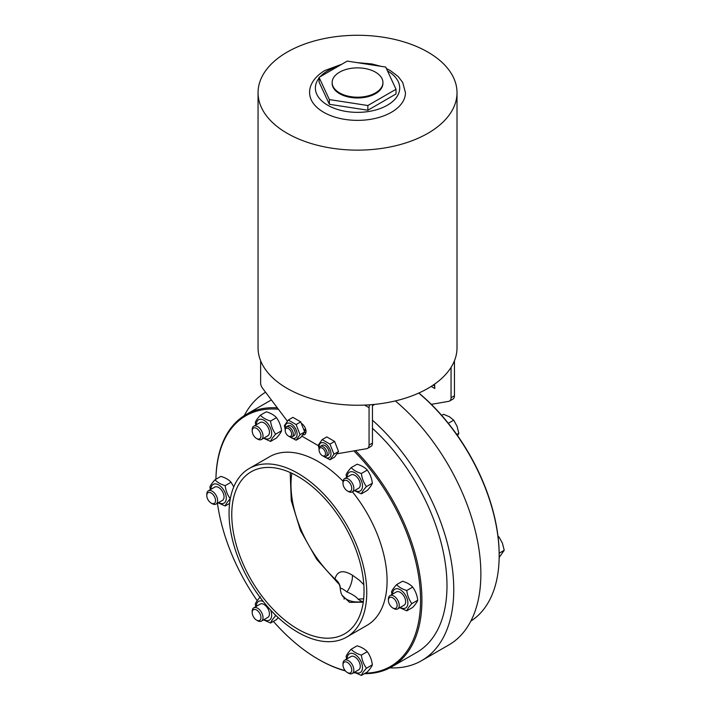 <?xml version="1.0" encoding="UTF-8"?>
<svg xmlns="http://www.w3.org/2000/svg" width="711" height="711" viewBox="0 0 711 711"><rect width="100%" height="100%" fill="white"/><g stroke="black" fill="none" stroke-linecap="round" stroke-linejoin="round"><path stroke-width="1.07" d="M323.932 456.453A8.434 4.87 -120 0 0 330.971 453.751A8.434 4.87 -120 0 0 324.474 443.131A8.434 4.87 -120 0 0 319.15 448.161M322.296 455.6L323.132 456.089A5.75 3.324 -120 0 0 326.002 456.373L327.887 455.28A5.75 3.324 -120 0 0 329.077 452.649A5.75 3.324 -120 0 0 326.571 446.864A5.75 3.324 -120 0 0 322.136 445.326L320.261 446.41A5.75 3.324 -120 0 0 319.07 449.041L319.07 450.001A4.577 2.64 60 0 1 322.296 448.134A4.577 2.64 60 0 1 325.531 453.734A4.577 2.64 60 0 1 322.296 455.6A4.577 2.64 60 0 1 319.07 450.001M319.07 448.952L318.261 445.166L322.172 439.602L330.002 444.117L333.912 454.205L330.002 459.768L322.865 455.929M330.002 459.768L334.623 457.093L338.534 451.529L334.623 441.442L326.802 436.927L322.172 439.602M333.912 454.205L338.534 451.529M330.002 444.117L334.623 441.442M337.334 453.751L366.743 448.677A7.19 4.15 -120 0 0 367.569 448.383A7.19 4.15 -120 0 0 369.062 445.086L369.062 407.661A4.79 2.764 -60 0 1 369.8 404.79M260.635 360.77L260.635 383.131A5.75 3.324 -120 0 0 262.483 388.135L287.342 421.125M301.917 436.19L318.341 445.673M301.926 423.72A6.71 3.875 60 0 1 305.783 429.631A6.71 3.875 60 0 1 304.646 434.599A6.71 3.875 60 0 1 302.957 434.874M290.052 436.892A8.434 4.87 -120 0 0 297.091 434.181A8.434 4.87 -120 0 0 290.586 423.569A8.434 4.87 -120 0 0 285.262 428.6M288.417 436.039L289.253 436.518A5.75 3.324 -120 0 0 292.123 436.803L294.007 435.719A5.75 3.324 -120 0 0 295.198 433.088A5.75 3.324 -120 0 0 292.683 427.302A5.75 3.324 -120 0 0 288.257 425.765L286.373 426.849A5.75 3.324 -120 0 0 285.182 429.48L285.182 430.439A4.577 2.64 60 0 1 288.417 428.573A4.577 2.64 60 0 1 291.652 434.172A4.577 2.64 60 0 1 288.417 436.039A4.577 2.64 60 0 1 285.182 430.439M285.182 429.391L284.382 425.605L288.293 420.041L296.114 424.556L300.024 434.643L296.114 440.207L288.977 436.367M296.114 440.207L300.744 437.532L304.655 431.968L300.744 421.881L292.914 417.366L288.293 420.041M300.024 434.643L304.655 431.968M296.114 424.556L300.744 421.881M326.002 456.373A5.75 3.324 -120 0 0 327.193 453.734A5.75 3.324 -120 0 0 324.687 447.948A5.75 3.324 -120 0 0 320.261 446.41M454.445 360.77L454.445 395.787A7.19 4.15 60 0 1 452.951 399.084L449.565 401.04A7.19 4.15 -120 0 0 451.058 397.751L451.058 367.383M292.123 436.803A5.75 3.324 -120 0 0 293.314 434.172A5.75 3.324 -120 0 0 290.808 428.386A5.75 3.324 -120 0 0 286.373 426.849M364.467 673.655A145.666 84.102 -120 0 0 391.743 666.838A145.666 84.102 -120 0 0 421.916 600.155A145.666 84.102 -120 0 0 355.491 450.614M277.343 407.856A145.666 84.102 -120 0 0 246.077 414.531A145.666 84.102 -120 0 0 215.922 479.25A144.715 83.551 60 0 1 278.383 409.243M345.199 670.624A144.715 83.551 60 0 1 318.235 659.23L318.91 659.621A145.666 84.102 -120 0 0 345.457 670.926M353.651 672.713A145.666 84.102 -120 0 0 355.536 672.997M391.743 666.838L416.824 652.36A145.666 84.102 -120 0 0 446.988 585.677A145.666 84.102 -120 0 0 372.448 428.333M271.371 399.929A145.666 84.102 -120 0 0 271.149 400.053L246.077 414.531M265.567 392.223A155.256 89.639 -120 0 0 244.264 415.633M389.886 667.86A155.256 89.639 -120 0 0 421.614 660.661A155.256 89.639 -120 0 0 372.448 420.21M395.343 400.924A155.256 89.639 60 0 1 476.557 536.254A155.256 89.639 60 0 1 448.721 645.01L421.614 660.661M305.792 429.648A6.897 3.982 60 0 1 304.743 430.848A6.897 3.982 60 0 1 304.495 430.973M364.041 590.992A93.532 54 -120 0 0 323.212 496.865A93.532 54 -120 0 0 251.134 471.811A93.532 54 -120 0 0 234.781 539.16A93.532 54 -120 0 0 286.115 621.147A93.532 54 -120 0 0 344.675 633.812A93.532 54 -120 0 0 364.041 590.992M363.268 602.19L349.519 602.359L342.107 595.294M418.743 393.076A145.666 84.102 60 0 1 430.866 404.132A145.666 84.102 60 0 1 499.166 555.549A145.666 84.102 60 0 1 470.815 621.13M499.166 555.549L499.166 554.767A144.715 83.551 -120 0 0 431.31 404.346A144.715 83.551 -120 0 0 418.868 393.014M366.752 592.565A97.371 56.213 -120 0 0 324.252 494.572A97.371 56.213 -120 0 0 249.223 468.487A97.371 56.213 -120 0 0 249.223 580.923A97.371 56.213 -120 0 0 346.586 637.136A97.371 56.213 -120 0 0 366.752 592.565M346.586 637.136L366.92 625.396A97.371 56.213 -120 0 0 387.086 580.825A97.371 56.213 -120 0 0 352.425 491.808M343.049 481.249A97.371 56.213 -120 0 0 269.549 456.746L249.223 468.487M353.874 450.898A144.715 83.551 60 0 1 420.37 592.805A144.715 83.551 60 0 1 365.33 673.166M354.78 672.535A144.715 83.551 60 0 1 354.114 672.446M318.235 659.23A144.715 83.551 60 0 1 273.388 621.387M257.204 600.679A144.715 83.551 60 0 1 217.442 503.264M340.302 589.037L340.311 588.975C340.214 587.517 342.435 588.504 346.977 591.934C352.852 594.512 356.558 596.956 358.104 599.249L362.068 601.577C356.966 602.457 352.203 601.906 347.777 599.924C344.782 597.915 341.253 597.48 340.302 589.028C340.071 585.846 339.28 583.855 337.921 583.038L334.988 578.967A88.368 51.023 60 0 1 291.848 473.268M358.104 599.249A19.17 10.025 169.7 0 1 363.677 598.866M363.828 584.7L359.384 580.229L352.398 575.19C343.013 569.564 337.21 570.817 334.988 578.967A19.17 13.305 4.6 0 1 340.311 588.975M260.946 435.976A6.195 3.582 60 0 1 256.564 438.5A6.195 3.582 60 0 1 252.183 430.91A6.195 3.582 60 0 1 256.564 428.386A6.195 3.582 60 0 1 260.946 435.976M256.564 438.5L257.604 439.105A7.67 4.426 -120 0 0 261.444 439.487L267.851 435.781A7.67 4.426 -120 0 0 269.442 432.27A7.67 4.426 -120 0 0 266.101 424.556A7.67 4.426 -120 0 0 260.19 422.503L253.774 426.2A7.67 4.426 -120 0 0 252.183 429.711L252.183 430.91M261.444 439.487A7.67 4.426 -120 0 0 263.026 435.976A7.67 4.426 -120 0 0 259.684 428.262A7.67 4.426 -120 0 0 253.774 426.2M255.764 425.054L255.302 422.432C255.933 420.628 257.631 418.219 260.386 415.197L266.296 411.785C270.74 413.127 274.135 415.091 276.463 417.659L270.562 421.063C271.193 426.049 272.891 430.422 275.646 434.172C272.891 437.203 271.193 439.611 270.562 441.415L263.585 438.243M270.562 441.415L276.463 438.003C279.219 434.981 280.916 432.564 281.556 430.768C280.916 425.782 279.219 421.419 276.463 417.659M275.646 434.172L281.556 430.768M260.386 415.197C262.715 417.766 266.11 419.721 270.562 421.063M264.03 437.985A10.825 6.257 -120 0 0 271.682 433.559A10.825 6.257 -120 0 0 264.03 420.299A10.825 6.257 -120 0 0 256.369 424.707M213.353 494.918A6.195 3.582 60 0 1 215.397 501.788A6.195 3.582 60 0 1 211.167 503.095A6.195 3.582 60 0 1 206.785 495.505A6.195 3.582 60 0 1 213.353 494.918M211.167 503.095L212.207 503.699A7.67 4.426 -120 0 0 216.037 504.081L222.454 500.375A7.67 4.426 -120 0 0 223.316 499.575A7.67 4.426 -120 0 0 221.325 489.879A7.67 4.426 -120 0 0 214.784 487.097L208.367 490.794A7.67 4.426 -120 0 0 206.785 494.305L206.785 495.505M216.037 504.081A7.67 4.426 -120 0 0 214.918 493.585A7.67 4.426 -120 0 0 208.367 490.794M210.367 489.648L209.896 487.026C210.536 485.222 212.234 482.813 214.989 479.783C217.317 482.36 220.703 484.315 225.156 485.657C225.796 490.643 227.484 495.007 230.24 498.767C227.484 501.788 225.796 504.206 225.156 506.001L218.188 502.837M225.156 506.001L229.591 503.441M233.768 486.875L231.066 482.254C228.729 479.676 225.343 477.721 220.89 476.379L214.989 479.783M225.156 485.657L231.066 482.254M218.633 502.579A10.825 6.257 -120 0 0 226.018 500.286A10.825 6.257 -120 0 0 222.445 488.288A10.825 6.257 -120 0 0 210.963 489.301M254.378 609.407A6.195 3.582 60 0 1 260.804 616.188A6.195 3.582 60 0 1 256.564 620.116A6.195 3.582 60 0 1 252.183 612.527A6.195 3.582 60 0 1 254.378 609.407M256.564 620.116L257.604 620.721A7.67 4.426 -120 0 0 261.444 621.094L267.851 617.397A7.67 4.426 -120 0 0 268.714 610.331A7.67 4.426 -120 0 0 261.31 603.763A7.67 4.426 -120 0 0 260.19 604.11L253.774 607.816A7.67 4.426 -120 0 0 252.183 611.327L252.183 612.527M261.444 621.094A7.67 4.426 -120 0 0 261.906 613.131A7.67 4.426 -120 0 0 254.894 607.47A7.67 4.426 -120 0 0 253.774 607.816M274.526 614.091L275.646 615.788C272.891 618.81 271.193 621.227 270.562 623.023L276.463 619.61L278.197 617.61M270.562 623.023L263.585 619.859M255.764 606.67L255.302 604.039C255.933 602.244 257.631 599.826 260.386 596.805M263.266 601.515A10.825 6.257 -120 0 0 260.19 600.884A10.825 6.257 -120 0 0 256.369 606.323M264.03 619.601A10.825 6.257 -120 0 0 270.678 618.961A10.825 6.257 -120 0 0 270.607 610.029M342.995 664.954L342.995 664.954A6.195 3.582 60 0 1 347.377 662.421A6.195 3.582 60 0 1 351.758 670.011A6.195 3.582 60 0 1 347.377 672.544A6.195 3.582 60 0 1 342.995 664.954L342.995 663.754A7.67 4.426 -120 0 1 344.577 660.243A7.67 4.426 -120 0 1 352.247 664.669A7.67 4.426 -120 0 1 352.247 673.521A7.67 4.426 -120 0 1 348.417 673.139L347.377 672.544M352.247 673.521L358.664 669.815A7.67 4.426 -120 0 0 360.246 666.314A7.67 4.426 -120 0 0 354.825 656.92A7.67 4.426 -120 0 0 350.994 656.537L344.577 660.243M361.366 655.107C362.006 660.084 363.694 664.456 366.449 668.216L372.36 664.803C371.72 659.826 370.031 655.453 367.276 651.694C364.939 649.125 361.552 647.17 357.1 645.819L351.19 649.232C353.527 651.8 356.913 653.756 361.366 655.107L367.276 651.694M366.449 668.216C363.694 671.237 362.006 673.646 361.366 675.45L367.276 672.037C370.031 669.015 371.72 666.607 372.36 664.803M346.577 659.088L346.106 656.466C346.746 654.671 348.434 652.254 351.19 649.232M361.366 675.45L354.389 672.286M354.833 672.028A10.825 6.257 -120 0 0 362.486 667.593A10.825 6.257 -120 0 0 354.833 654.342A10.825 6.257 -120 0 0 347.172 658.75M498.171 537.738L499.131 537.187L497.976 536.067M499.158 553.22L504.215 550.296L502.464 543.284L499.131 537.187M499.131 557.531L504.215 550.296M390.588 606.003A6.195 3.582 60 0 1 388.393 600.36A6.195 3.582 60 0 1 392.774 597.827A6.195 3.582 60 0 1 397.156 605.417A6.195 3.582 60 0 1 392.774 607.949A6.195 3.582 60 0 1 390.588 606.003M392.774 607.949L393.814 608.554A7.67 4.426 -120 0 0 397.653 608.927L404.061 605.23A7.67 4.426 -120 0 0 402.941 594.734A7.67 4.426 -120 0 0 396.4 591.943L389.984 595.649A7.67 4.426 -120 0 0 388.393 599.16L388.393 600.36M397.653 608.927A7.67 4.426 -120 0 0 397.653 600.075A7.67 4.426 -120 0 0 389.984 595.649M396.596 584.638C398.924 587.206 402.319 589.17 406.772 590.512L412.673 587.099C410.345 584.531 406.95 582.576 402.506 581.234L396.596 584.638C393.841 587.659 392.143 590.077 391.512 591.872L391.974 594.503M406.772 590.512C407.403 595.498 409.101 599.862 411.856 603.621L417.757 600.208C417.126 595.231 415.428 590.859 412.673 587.099M411.856 603.621C409.101 606.643 407.403 609.06 406.772 610.856L412.673 607.443C415.428 604.421 417.126 602.013 417.757 600.208M406.772 610.856L399.795 607.692M400.24 607.434A10.825 6.257 -120 0 0 407.892 603.008A10.825 6.257 -120 0 0 400.231 589.748A10.825 6.257 -120 0 0 392.57 594.156M441.682 415.375L443.557 414.291L449.432 416.779L453.725 420.165L448.321 423.294M456.738 434.474L458.817 433.275L457.057 426.271L453.725 420.165M457.582 435.665L458.817 433.275M349.563 491.514A6.195 3.582 60 0 1 347.377 490.928A6.195 3.582 60 0 1 342.995 483.338A6.195 3.582 60 0 1 349.563 482.751A6.195 3.582 60 0 1 349.563 491.514M347.377 490.928L348.417 491.532A7.67 4.426 -120 0 0 351.127 492.261A7.67 4.426 -120 0 0 352.247 491.914L358.664 488.208A7.67 4.426 -120 0 0 359.126 480.236A7.67 4.426 -120 0 0 352.114 474.584A7.67 4.426 -120 0 0 350.994 474.93L344.577 478.627A7.67 4.426 -120 0 0 342.995 482.138L342.995 483.338M352.247 491.914A7.67 4.426 -120 0 0 352.247 483.053A7.67 4.426 -120 0 0 344.577 478.627M346.577 477.481L346.106 474.859C346.746 473.055 348.434 470.646 351.19 467.616L357.1 464.212C361.552 465.554 364.939 467.509 367.276 470.087L361.366 473.49C362.006 478.476 363.694 482.84 366.449 486.6L372.36 483.196C371.72 478.21 370.031 473.837 367.276 470.087M351.19 467.616C353.527 470.193 356.913 472.148 361.366 473.49M366.449 486.6C363.694 489.621 362.006 492.039 361.366 493.834L354.389 490.67M361.366 493.834L367.276 490.43C370.031 487.408 371.72 484.991 372.36 483.196M354.833 490.412A10.825 6.257 -120 0 0 358.655 491.434A10.825 6.257 -120 0 0 358.664 476.121A10.825 6.257 -120 0 0 347.172 477.134M457.013 92.706L457.013 347.795A99.478 57.431 180 0 1 357.535 405.234A99.478 57.431 180 0 1 258.057 347.795L258.057 92.706A99.478 57.431 180 0 1 319.47 39.647A99.478 57.431 180 0 1 427.88 52.099A99.478 57.431 180 0 1 457.013 92.706A99.478 57.431 180 0 1 357.535 150.137A99.478 57.431 180 0 1 258.057 92.706M386.393 68.523L390.392 70.602L398.24 76.592L402.71 82.467L405.457 92.706A47.921 27.667 180 0 1 357.535 120.372A47.921 27.667 180 0 1 309.623 92.706C309.294 86.644 312.947 77.606 324.847 70.513L341.813 64.23M396.018 89.266L396.018 93.968L367.854 110.232L329.371 104.277L319.061 82.058L319.061 77.366L347.226 61.102L385.709 67.056L396.018 89.266L367.854 105.53L329.371 99.576L319.061 77.366M382.936 82.529L382.936 83.311A25.4 14.664 180 0 1 357.535 97.976A25.4 14.664 180 0 1 332.144 83.311L332.144 82.529A25.4 14.664 180 0 1 347.821 68.985A25.4 14.664 180 0 1 375.497 72.166A25.4 14.664 180 0 1 382.936 82.529A25.4 14.664 180 0 1 357.535 97.194A25.4 14.664 180 0 1 332.144 82.529M329.371 104.277L329.371 99.576M367.854 110.232L367.854 105.53M304.548 432.235L304.681 432.306A6.71 3.875 -120 0 0 305.881 432.821M431.186 386.402L434.794 388.49L434.652 386.064A9.581 5.537 0 0 1 433.266 385.042M374.768 404.363L372.448 405.705L372.448 443.131A7.19 4.15 60 0 1 370.955 446.428L367.569 448.383M431.31 404.346L448.739 401.333A7.19 4.15 -120 0 0 449.565 401.04M369.062 407.661L364.601 405.083M346.977 591.934A19.17 11.065 120 0 0 352.398 575.19M320.19 76.708A42.171 24.343 180 0 1 327.718 70.798A42.171 24.343 180 0 1 337.965 66.452M387.477 70.869A42.171 24.343 180 0 1 390.677 103.068A42.171 24.343 180 0 1 335.716 108.845A42.171 24.343 180 0 1 319.061 78.059M434.652 384.073L434.652 386.064M454.445 395.787L451.058 397.751M372.448 443.131L369.062 445.086M305.614 429.017L304.264 429.8M344.124 599.186L344.124 597.551M290.177 472.504L291.261 500.517L300.522 530.673L316.742 559.361L337.921 583.038M363.383 601.39L362.068 601.577M380.829 66.301L371.88 63.946L357.011 62.612"/></g></svg>
